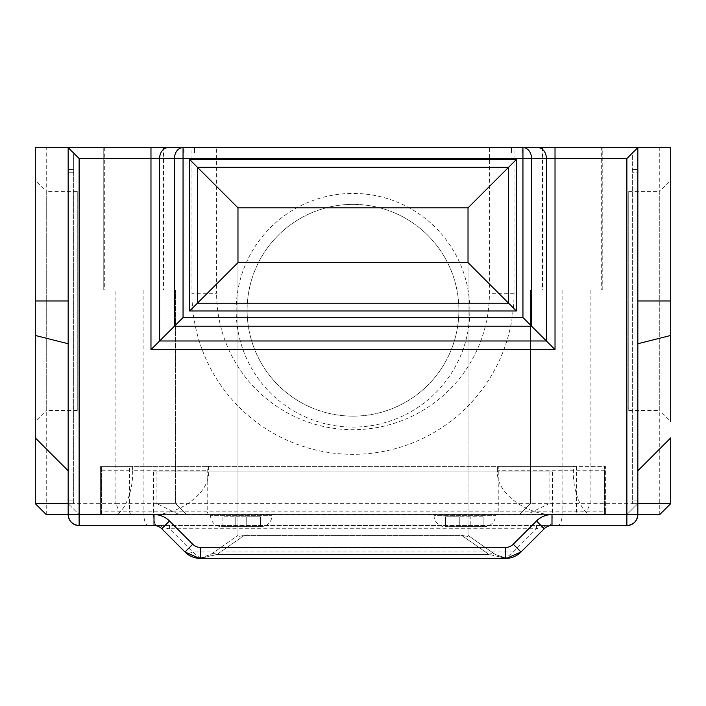<?xml version="1.0" encoding="UTF-8"?>
<svg xmlns="http://www.w3.org/2000/svg" width="706" height="706" viewBox="0 0 706 706"><rect width="100%" height="100%" fill="white"/><g stroke="black" fill="none" stroke-linecap="round" stroke-linejoin="round"><path stroke-width="0.53" stroke-dasharray="3.53 2.65" d="M154.005 525.546A10.952 10.952 0 0 1 161.753 528.75L162.636 527.558L169.502 528.75L536.498 528.75L536.498 525.546L154.005 525.546M200.425 558.411L505.54 558.411L513.262 551.995L536.498 528.75L543.364 527.558L544.247 528.75A10.952 10.952 0 0 1 551.995 525.546L536.498 525.546M469.834 310.261A116.834 116.834 0 0 0 353 193.426A116.834 116.834 0 0 0 236.166 310.261A116.834 116.834 0 0 0 353 427.104A116.834 116.834 0 0 0 469.834 310.261M247.118 310.261A105.882 105.882 0 0 1 353 204.378A105.882 105.882 0 0 1 458.882 310.261A105.882 105.882 0 0 1 353 416.143A105.882 105.882 0 0 1 247.118 310.261A105.882 105.882 0 0 1 353 204.378A105.882 105.882 0 0 1 458.882 310.261A105.882 105.882 0 0 1 353 416.143A105.882 105.882 0 0 1 247.118 310.261M628.746 410.513L628.746 191.414L628.746 410.513L659.748 410.513L659.748 191.414L670.7 180.454L670.7 335.465L670.7 180.454M628.746 191.414L659.748 191.414L659.748 410.513L670.7 421.473L670.7 147.589L659.748 147.589L659.748 514.586L670.7 503.634L670.7 437.905L637.836 470.77L637.836 514.586L68.164 514.586L68.164 147.589L68.164 500.898L73.645 500.898L68.164 500.898M77.254 191.414L77.254 410.513L77.254 191.414L46.252 191.414L46.252 410.513L35.3 421.473L35.3 147.589L191.961 147.589L191.961 293.29L216.61 293.29L216.61 147.589L489.39 147.589L489.39 293.29A136.39 136.39 0 0 1 353 429.689A136.39 136.39 0 0 1 216.61 293.29M35.3 335.465L35.3 180.454L35.3 335.465M77.254 410.513L46.252 410.513L46.252 191.414L35.3 180.454M260.973 526.641L260.426 526.641L260.973 526.641A10.952 10.952 0 0 0 271.934 515.68L271.934 514.586L210.582 514.586L210.582 515.68L271.934 515.68L210.582 515.68A10.952 10.952 0 0 0 221.534 526.641L222.09 526.641L221.534 526.641M222.09 526.641L222.09 516.783L235.778 516.783L235.778 526.641L222.311 526.641L246.738 526.641L235.778 526.641L235.778 516.783L246.738 516.783L235.778 516.783L235.778 526.641L235.778 516.783L222.09 516.783L222.09 526.641M246.738 526.641L246.738 516.783L246.738 526.641L246.738 516.783L260.426 516.783L246.738 516.783L246.738 526.641L260.426 526.641L236.016 526.641M484.466 526.641L483.91 526.641L484.466 526.641A10.952 10.952 0 0 0 495.418 515.68L495.418 514.586L434.066 514.586L434.066 515.68L495.418 515.68L434.066 515.68A10.952 10.952 0 0 0 445.027 526.641L445.574 526.641L445.027 526.641M459.262 526.641L459.262 516.783L459.262 526.641L459.262 516.783L483.91 516.783L445.574 516.783L445.574 526.641L445.574 516.783L459.262 516.783L459.262 526.641L445.804 526.641L469.984 526.641M470.222 526.641L483.689 526.641L470.222 526.641L483.689 526.641L470.222 526.641L470.222 516.783L470.222 526.641M483.91 526.641L483.91 516.783L483.91 526.641M601.68 147.589L542.526 147.589L601.68 147.589L601.68 290.007L542.526 290.007L601.68 290.007M542.526 147.589L542.526 290.007M163.474 147.589L104.32 147.589L163.474 147.589L163.474 290.007L104.32 290.007L163.474 290.007M104.32 147.589L104.32 290.007M79.125 525.546L626.875 525.546M115.899 290.007L175.529 290.007L68.164 290.007L115.899 290.007L115.899 503.634L68.164 503.634L73.645 503.634L68.164 503.634L79.125 514.586L68.164 503.634L68.164 169.502L73.645 169.502L73.645 503.634L73.645 153.07L70.018 153.07L635.982 153.07L632.355 153.07L632.355 503.634L632.355 153.07L73.645 153.07L73.645 169.502L68.164 169.502L68.164 147.589L70.018 147.589L68.164 147.589M637.836 172.238L637.836 500.898L637.836 172.238L632.355 172.238L637.836 172.238M628.04 153.07L628.04 147.589L637.836 147.589L637.836 470.77M628.04 147.589L637.836 147.589M68.164 470.77L35.3 437.905L35.3 503.634L46.252 514.586L659.748 514.586M659.748 147.589L514.039 147.589L514.039 293.29A161.039 161.039 0 0 1 353 454.337A161.039 161.039 0 0 1 191.961 293.29M592.758 514.586C583.174 516.545 572.522 492.453 573.387 470.77L573.387 466.384L604.521 466.384L604.521 514.586L556.866 514.586L604.521 514.586L604.521 466.384L605.395 466.384L605.395 514.586L605.395 511.85L100.605 511.85L100.605 514.586L100.605 466.384L101.479 466.384L101.479 514.586L149.134 514.586L101.479 514.586L101.479 470.77L132.613 470.77C133.478 492.453 122.826 516.545 113.242 514.586M556.866 514.586C527.55 516.545 494.959 492.453 497.606 470.77L604.521 470.77M101.479 470.77L101.479 466.384L497.606 466.384L497.606 470.77M208.394 466.384L208.394 470.77C211.041 492.453 178.45 516.545 149.134 514.586M434.066 514.586L495.418 514.586M564.438 514.586L141.562 514.586L586.342 514.586L564.438 514.586L564.438 514.039L586.342 514.039L586.342 514.586L586.342 514.039L141.562 514.039L564.438 514.039L564.438 514.586M119.658 514.586L141.562 514.586L119.658 514.586L119.658 514.039L141.562 514.039L119.658 514.039L119.658 514.586M210.582 514.586L271.934 514.586M460.127 526.641L469.358 526.641M236.642 526.641L245.873 526.641M514.039 147.589L489.39 147.589M216.61 147.589L191.961 147.589M164.021 147.589L103.773 147.589L164.021 147.589L164.021 290.007L103.773 290.007L164.021 290.007L164.021 147.589M602.227 147.589L541.979 147.589L602.227 147.589L602.227 290.007L541.979 290.007L602.227 290.007L602.227 147.589M156.917 471.864L552.463 471.864L153.537 471.864L156.917 471.864L156.917 503.634L637.836 503.634L637.836 500.898L632.355 500.898L637.836 500.898M120.435 514.586L115.899 503.634L175.529 503.634L175.529 290.007L175.529 503.634L156.917 503.634L179.139 514.586M153.537 471.864L153.537 514.586C153.829 521.346 154.976 524.999 156.997 525.546M68.164 290.007L68.164 300.959M637.836 290.007L530.471 290.007L530.471 503.634L530.471 290.007L637.836 290.007L637.836 300.959M590.101 290.007L590.101 503.634L585.565 514.586M549.083 471.864L549.083 503.634L526.861 514.586M552.463 471.864L552.463 514.586L68.164 514.586M237.975 262.623L237.975 536.542L237.975 535.395L237.975 536.542L244.258 535.395L237.975 536.542L237.975 262.623L468.025 262.623L468.025 536.542L461.742 535.395L244.258 535.395L461.742 535.395L468.025 536.542L468.025 207.846L237.975 207.846L237.975 262.623L468.025 262.623L237.975 262.623M103.773 147.589L103.773 290.007L103.773 147.589M541.979 147.589L541.979 290.007L541.979 147.589M175.529 503.634L186.481 514.586L175.529 503.634M626.875 514.586L637.836 503.634L626.875 514.586M519.519 514.586L530.471 503.634L519.519 514.586M260.426 516.783L260.426 526.641L260.426 516.783M573.387 466.384L497.606 466.384M132.613 466.384L132.613 470.77L208.394 470.77M130.742 514.586L129.533 511.85L129.533 466.384L100.605 466.384L100.605 511.85M129.533 466.384L207.202 466.384L207.202 511.85L208.411 514.586M207.202 466.384L498.798 466.384L498.798 511.85L497.589 514.586M605.395 511.85L605.395 466.384L576.467 466.384L576.467 511.85L575.258 514.586M576.467 466.384L498.798 466.384M632.355 503.634L637.836 503.634L632.355 503.634M632.355 169.502L637.836 169.502L632.355 169.502M632.355 153.07L635.982 153.07L635.982 147.589L635.982 153.07L632.355 153.07M73.645 153.07L70.018 153.07L70.018 147.589L70.018 153.07L73.645 153.07M73.645 172.238L68.164 172.238L73.645 172.238M199.339 558.375L205.181 557.263L199.339 558.375L210.767 554.448L237.975 535.395L210.767 554.448L199.339 558.375L217.051 554.448L200.486 558.411L506.661 558.375L488.949 554.448L506.661 558.375L495.233 554.448L468.025 535.395L495.233 554.448L506.661 558.375L500.819 557.263L506.661 558.375M161.753 528.75L184.99 551.995A10.952 6.328 135 0 0 192.738 551.995L169.502 528.75L169.502 525.546M200.46 558.411L192.738 551.995L513.262 551.995A10.952 6.328 -135 0 0 521.01 551.995L544.247 528.75M217.051 554.448A10.952 6.945 55 0 0 210.767 554.448A10.952 6.945 55 0 1 217.051 554.448L488.949 554.448A10.952 6.945 -55 0 1 495.233 554.448A10.952 6.945 -55 0 0 488.949 554.448L461.742 535.395L488.949 554.448L217.051 554.448L244.258 535.395L217.051 554.448M549.003 525.546C551.024 524.999 552.171 521.346 552.463 514.586L637.836 514.586M158.162 525.546A10.952 7.748 90 0 1 162.636 527.558M547.838 525.546A10.952 7.748 90 0 0 543.364 527.558M46.252 514.586L46.252 147.589M143.9 290.007L143.9 514.586A10.952 4.633 -90 0 0 148.534 525.546M562.1 290.007L562.1 514.586A10.952 4.633 90 0 1 557.466 525.546M141.562 514.039L141.562 514.586L141.562 514.039M514.039 293.29L489.39 293.29M522.025 153.07L522.025 147.589M511.435 153.07L511.435 147.589L511.435 153.07M194.565 153.07L194.565 147.589L194.565 153.07M183.975 153.07L183.975 147.589M77.96 153.07L77.96 147.589M77.078 153.07L77.078 147.589M183.092 153.07L183.092 147.589M522.908 153.07L522.908 147.589M628.922 153.07L628.922 147.589"/><path stroke-width="1.06" d="M536.498 521.01L544.247 528.75L521.01 551.995A21.912 21.912 0 0 1 505.514 558.411L200.486 558.411A21.912 21.912 0 0 1 184.99 551.995L161.753 528.75L169.502 521.01L192.738 544.247A10.952 10.952 0 0 0 200.486 547.45L505.514 547.45A10.952 10.952 0 0 0 513.262 544.247L536.498 521.01A21.912 21.912 0 0 1 551.995 514.586L626.875 514.586L626.875 158.55L555.022 158.55L555.022 147.589L670.7 147.589L670.7 421.473M35.3 421.473L35.3 335.465L35.3 503.634L68.164 503.634M637.836 470.77L670.7 437.905L670.7 503.634L659.748 514.586L626.875 514.586L626.875 525.546L551.995 525.546A10.952 10.952 0 0 0 544.247 528.75A10.952 10.952 0 0 1 551.995 525.546L551.995 514.586M154.005 514.586L154.005 525.546A10.952 10.952 0 0 1 161.753 528.75A10.952 10.952 0 0 0 154.005 525.546L79.125 525.546L79.125 514.586L154.005 514.586A21.912 21.912 0 0 1 169.502 521.01M79.125 525.546A10.952 10.952 0 0 1 68.164 514.586A10.952 10.952 0 0 0 79.125 525.546C72.515 524.849 68.861 521.196 68.164 514.586L68.164 147.589L150.978 147.589L150.978 158.55L79.125 158.55L79.125 514.586L46.252 514.586L35.3 503.634M555.022 147.589L522.943 147.589L522.943 158.55L183.057 158.55L183.057 147.589A10.952 8.631 90 0 0 174.426 158.55L159.609 158.55L159.609 340.98L546.391 340.98L555.022 349.611L150.978 349.611L174.426 326.163L531.574 326.163L522.943 317.532L522.943 158.55L531.574 158.55L531.574 326.163L546.391 340.98L546.391 158.55L531.574 158.55A10.952 8.631 -90 0 0 522.943 147.589L150.978 147.589M626.875 158.55L637.836 147.589L637.836 514.586C637.139 521.196 633.485 524.849 626.875 525.546A10.952 10.952 0 0 0 637.836 514.586A10.952 10.952 0 0 1 626.875 525.546M35.3 437.905L68.164 470.77L35.3 437.905L35.3 147.589L68.164 147.589L79.125 158.55M237.975 207.846L237.975 262.623L468.025 262.623L468.025 207.846L237.975 207.846L197.362 167.234L197.362 303.236L237.975 262.623M637.836 503.634L670.7 503.634M468.025 207.846L508.638 167.234L508.638 303.236L516.386 310.975L189.614 310.975L197.362 303.236L508.638 303.236L468.025 262.623M506.431 558.393L521.01 551.995A21.912 21.912 0 0 1 505.514 558.411L505.514 547.45M200.425 558.411L199.569 558.393L200.425 558.411M200.486 547.45L200.486 558.411A21.912 21.912 0 0 1 184.99 551.995L199.569 558.393M189.614 310.975L189.614 159.485L197.362 167.234L508.638 167.234L516.386 159.485L516.386 310.975M183.057 317.532L183.057 158.55L174.426 158.55L174.426 326.163L183.057 317.532L522.943 317.532M537.76 147.589A10.952 8.631 -90 0 1 546.391 158.55L555.022 158.55L555.022 349.611M150.978 349.611L150.978 158.55L159.609 158.55A10.952 8.631 90 0 1 168.24 147.589M189.614 159.485L516.386 159.485M637.836 343.743L670.7 335.465M637.836 300.959L670.7 300.959M68.164 300.959L35.3 300.959M68.164 343.743L35.3 335.465M513.262 544.247L521.01 551.995M184.99 551.995L192.738 544.247"/></g></svg>
